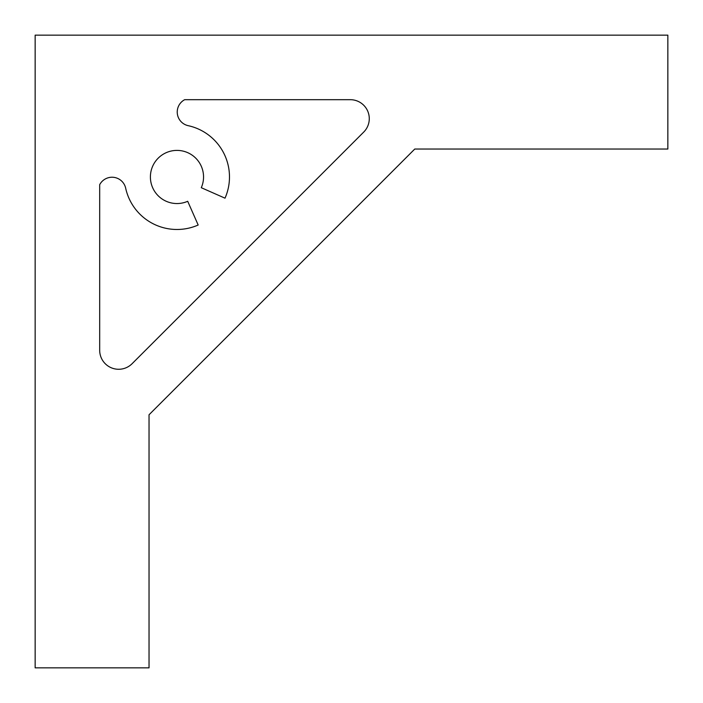 <?xml version="1.0" encoding="UTF-8"?>
<svg xmlns="http://www.w3.org/2000/svg" width="703" height="703" viewBox="0 0 703 703"><rect width="100%" height="100%" fill="white"/><g stroke="black" fill="none" stroke-linecap="round" stroke-linejoin="round"><path stroke-width="1.05" d="M369.277 118.666A18.981 18.981 0 0 1 363.715 132.085L132.085 363.715A18.981 18.981 0 0 1 99.685 350.296L99.685 184.687A13.963 13.963 0 0 1 125.705 188.334A52.514 52.514 0 0 0 198.176 225.013L187.701 201.286A26.573 26.573 0 0 1 150.398 176.971A26.573 26.573 0 0 1 176.971 150.398A26.573 26.573 0 0 1 201.286 187.701L225.013 198.176A52.514 52.514 0 0 0 188.334 125.705A13.963 13.963 0 0 1 184.687 99.685L350.296 99.685A18.981 18.981 0 0 1 369.277 118.666M667.85 149.036L667.85 35.15L35.15 35.15L35.15 667.85L149.036 667.85L149.036 414.77L414.77 149.036L667.85 149.036"/></g></svg>
